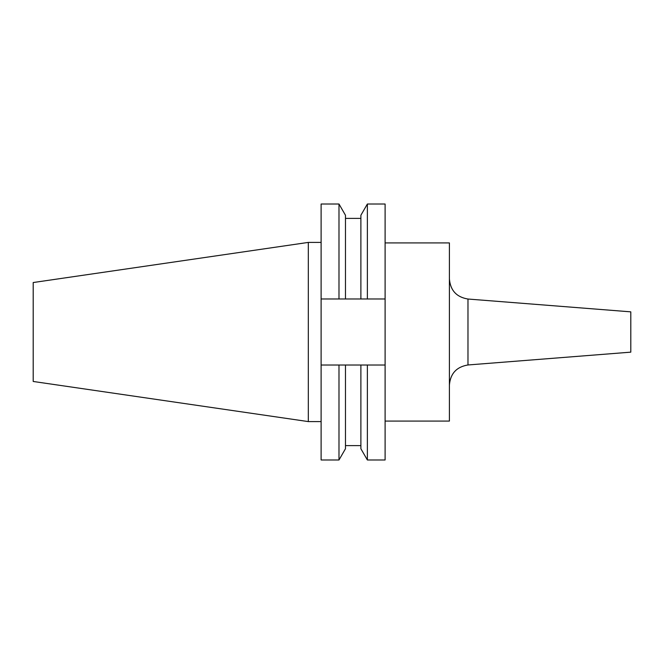 <?xml version="1.0" encoding="UTF-8"?>
<svg xmlns="http://www.w3.org/2000/svg" width="664" height="664" viewBox="0 0 664 664"><rect width="100%" height="100%" fill="white"/><g stroke="black" fill="none" stroke-linecap="round" stroke-linejoin="round"><path stroke-width="1" d="M385.103 242.916L449.404 242.916L449.404 421.084L385.103 421.084M467.979 364.968L467.979 299.032L630.8 311.848L630.8 352.152L467.979 364.968C456.575 366.852 450.383 373.55 449.404 385.062M308.312 421.59L308.312 242.41L33.2 282.532L33.2 381.468L308.312 421.59L321.11 421.59M338.989 204.014L338.989 298.983L321.11 298.983L321.11 204.014L338.989 204.014L345.471 215.252L345.471 298.983L367.375 298.983L367.375 204.014L385.103 204.014L385.103 298.983L367.375 298.983M338.989 298.983L345.471 298.983M367.375 204.014L360.884 215.252L360.884 298.983M321.11 365.017L321.11 459.986L338.989 459.986L338.989 365.017L321.11 365.017L321.11 298.983M360.884 365.017L360.884 448.748L367.375 459.986L367.375 365.017L345.471 365.017L345.471 448.748L338.989 459.986M345.471 365.017L338.989 365.017M385.103 298.983L385.103 459.986L367.375 459.986M367.375 365.017L385.103 365.017M467.979 299.032C456.575 297.148 450.383 290.45 449.404 278.938M345.471 218.398L360.884 218.398M345.471 445.602L360.884 445.602M308.312 242.41L321.11 242.41"/></g></svg>
